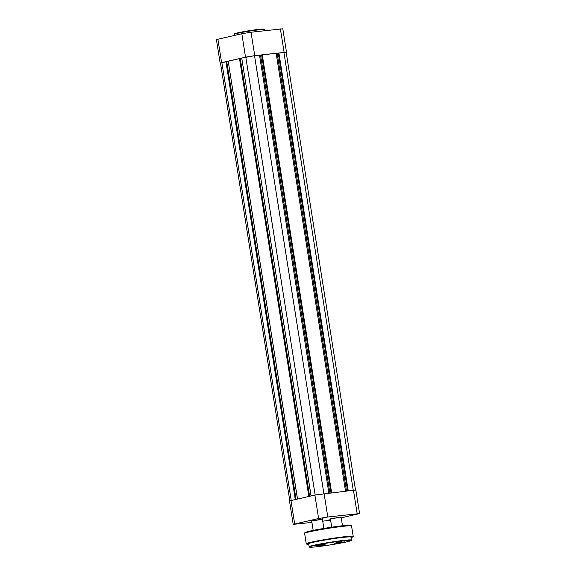 <?xml version="1.0" encoding="UTF-8"?>
<svg xmlns="http://www.w3.org/2000/svg" width="576" height="576" viewBox="0 0 576 576"><rect width="100%" height="100%" fill="white"/><g stroke="black" fill="none" stroke-linecap="round" stroke-linejoin="round"><path stroke-width="0.86" d="M328.867 493.027L259.517 55.145L254.527 55.706L241.733 58.054L311.083 495.929M241.776 58.32L311.033 495.943M240.271 58.5L241.726 58.334M309.607 496.26L240.264 58.471L228.175 61.106L297.526 498.989M308.837 496.433L239.486 58.558M297.475 498.996L228.218 61.38M226.714 61.553L228.168 61.387M296.05 499.32L226.706 61.524L221.861 62.532L220.464 62.971L289.807 500.767M295.279 499.493L225.929 61.618M355.514 490.082L286.178 52.286L283.896 52.387L278.266 53.093L347.609 490.91M348.257 490.838L278.899 52.949M278.273 53.129L276.185 53.489M346.5 491.033L277.178 53.374M345.499 491.148L276.149 53.266L262.267 54.828L261.634 54.972L330.977 492.79M331.625 492.718L262.267 54.828M261.641 55.008L260.546 55.253L329.868 492.912M259.553 55.368L260.546 55.253M220.133 63.022L216.418 39.586L241.826 33.725L251.021 32.22L282.802 28.8L286.51 52.236L254.736 55.656L245.534 57.161L220.486 63.079M330.559 519.898L326.527 520.409L330.523 519.667M298.109 523.699L302.314 522.914L298.109 523.699M322.042 518.299L326.254 517.514L322.042 518.299M351.41 514.98L355.622 514.195L351.41 514.98M330.401 518.868L341.129 517.169M311.688 520.985L322.416 519.286M330.595 520.128L322.718 521.201M311.911 522.418L293.198 524.369L289.49 500.933L314.892 495.072L353.462 490.248L355.867 490.14L359.582 513.576L327.802 517.003L318.607 518.508L293.198 524.369M359.582 513.576L341.237 517.846M332.302 518.342L335.21 517.954M336.269 517.781L340.286 517.01M313.589 520.459L316.498 520.063M317.556 519.898L321.574 519.12M317.189 545.227L325.807 544.018L319.226 545.328L316.102 545.558L317.189 545.227M317.419 545.177L324.439 544.068M335.902 543.118L344.52 541.908L337.939 543.211L334.814 543.442L335.902 543.118M336.139 543.067L343.152 541.951M319.824 545.839L325.411 545.054L319.824 545.839M335.923 542.21L341.51 541.426L335.923 542.21M313.409 542.246A21.384 1.152 171 0 0 308.664 543.744L309.139 546.761A21.384 1.152 -9 0 1 313.891 545.263A21.384 1.152 -9 0 1 337.262 541.21A21.384 1.152 -9 0 1 351.382 540.065L350.906 537.055A21.384 1.152 171 0 0 336.78 538.193A21.384 1.152 171 0 0 313.409 542.246M338.234 542.657L340.927 542.232M319.522 544.774L322.214 544.349M323.878 493.589L254.527 55.706M315.151 495.014L245.794 57.132M291.211 500.407L221.861 62.532M353.246 490.27L283.896 52.387M237.874 32.796C243.72 31.442 256.932 29.405 261.67 29.131C265.356 29.088 263.405 29.066 264.283 29.606A15.206 0.821 171 0 0 254.232 30.42A15.206 0.821 171 0 0 237.614 33.3A15.206 0.821 171 0 0 234.238 34.366C235.512 33.444 231.703 34.51 237.874 32.796A14.731 0.792 -9 0 1 255.665 29.772A14.731 0.792 -9 0 1 263.326 29.47M245.534 57.161L241.826 33.725M217.886 39.125L221.602 62.561M284.105 52.337L280.39 28.901M251.021 32.22L254.736 55.656M324.094 493.567L327.802 517.003M357.17 513.684L353.462 490.248M290.959 500.465L294.667 523.901M318.607 518.508L314.892 495.072M314.201 545.566A21.046 1.13 171 0 0 317.182 546.71A21.046 1.13 171 0 0 346.428 541.922A21.046 1.13 171 0 0 343.447 540.785A21.046 1.13 171 0 0 314.201 545.566M353.203 536.35L350.986 537.566A23.422 1.26 171 0 0 341.834 537.408A23.422 1.26 171 0 0 311.854 542.426A23.422 1.26 171 0 0 308.743 544.248L306.259 543.78A23.76 1.274 -9 0 1 311.537 542.117A23.76 1.274 -9 0 1 337.507 537.617A23.76 1.274 -9 0 1 353.203 536.35L351.554 525.967A23.76 1.274 171 0 0 335.866 527.234A23.76 1.274 171 0 0 309.895 531.742A23.76 1.274 171 0 0 304.618 533.405L304.812 532.764C305.834 532.483 302.393 533.002 310.262 531.022C319.183 528.962 339.134 525.859 346.954 525.319C353.282 525.017 350.64 525.557 351.554 525.967M310.306 531.014A23.083 1.238 -9 0 1 337.853 526.327A23.083 1.238 -9 0 1 350.273 525.758M336.499 542.988L342.778 541.994L336.492 542.988M317.786 545.105L324.065 544.104L317.779 545.105M234.238 34.366L234.403 35.402M264.283 29.606L264.456 30.708M313.178 530.395L311.652 520.776M331.718 527.184L330.365 518.659M342.49 525.751L341.093 516.96M323.863 528.43L322.38 519.077M309.139 546.761C309.809 547.056 308.052 547.315 312.25 547.171C318.758 546.826 338.004 543.874 346.45 541.922C354.55 539.827 350.057 540.691 351.382 540.065M304.618 533.405L306.259 543.78"/></g></svg>
